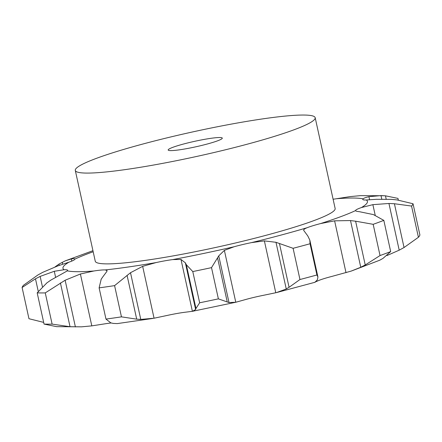<?xml version="1.0" encoding="UTF-8"?>
<svg xmlns="http://www.w3.org/2000/svg" width="442" height="442" viewBox="0 0 442 442"><rect width="100%" height="100%" fill="white"/><g stroke="black" fill="none" stroke-linecap="round" stroke-linejoin="round"><path stroke-width="0.66" d="M386.186 199.115L385.463 195.823L397.955 198.392L398.325 200.082M385.463 195.823L380.998 195.602L368.915 196.69C365.788 197.408 363.843 198.127 363.07 198.85A27.177 2.746 -12.4 0 0 362.755 199.419A27.177 2.746 -12.4 0 0 363.191 199.773A27.177 2.746 -12.4 0 0 366.28 199.988L376.313 199.314L391.579 199.364M384.402 195.745L360.445 195.646L350.197 196.596L336.561 198.723A27.177 2.746 -12.4 0 1 333.102 199.226M396.888 199.883L413.038 203.751A200.182 20.227 -12.4 0 1 411.552 206.055L394.413 203.74L388.938 203.475L372.877 204.657L361.412 207.558A27.177 2.746 -12.4 0 0 357.042 209.331A27.177 2.746 -12.4 0 0 355.517 210.602C355.523 211.061 356.777 211.42 359.28 211.674L373.396 214.585L383.822 220.37L390.684 251.592L383.026 258.371L379.75 260.211L351.141 271.112L360.766 267.261L350.5 220.564L334.611 220.834L320.577 223.575A27.177 2.746 -12.4 0 0 312.886 225.735A27.177 2.746 -12.4 0 0 307.157 227.707C304.737 228.63 303.577 229.514 303.671 230.359L307.781 235.917L309.814 240.094L317.931 277.007L316.925 274.974A200.182 20.227 -12.4 0 1 299.963 279.521L289.074 287.294L279.443 243.509L293.096 248.299A200.182 20.227 -12.4 0 0 310.057 243.752L309.814 240.094M235.785 302.251L245.752 299.488A27.177 2.746 -12.4 0 1 254.156 297.333A27.177 2.746 -12.4 0 1 263.106 295.378L276.394 292.615L286.256 288.996L275.99 242.299L264.377 240.89L251.504 242.619A27.177 2.746 -12.4 0 0 242.559 244.581A27.177 2.746 -12.4 0 0 234.155 246.735L224.376 250.371L235.785 302.251L229.017 302.566L218.376 298.864A200.182 20.227 -12.4 0 1 199.651 302.781L195.961 308.494L186.331 264.708L192.784 271.559A200.182 20.227 -12.4 0 0 211.514 267.642L218.751 255.868L224.376 250.371M154.059 318.223L167.673 315.334A27.177 2.746 -12.4 0 1 176.496 313.577A27.177 2.746 -12.4 0 1 184.303 312.339L192.397 311.323L195.635 309.544L185.364 262.846L180.988 259.448L172.706 259.587A27.177 2.746 -12.4 0 0 164.894 260.819A27.177 2.746 -12.4 0 0 156.076 262.576L142.655 266.344L154.059 318.223L140.771 319.417L136.705 319.163L121.456 316.853A200.182 20.227 -12.4 0 1 105.981 319.091L110.848 322.903M102.92 276.714L106.798 271.532L107.091 270.631L105.29 269.924A27.177 2.746 -12.4 0 0 100.715 270.106A27.177 2.746 -12.4 0 0 93.842 270.996L80.394 274.001L91.803 325.876L81.555 326.831L70.035 326.715L52.123 324.119A200.182 20.227 -12.4 0 1 44.045 324.08L56.537 326.649L81.555 326.831M50.731 280.173L67.328 270.869A27.177 2.746 -12.4 0 0 67.643 270.3A27.177 2.746 -12.4 0 0 67.206 269.946A27.177 2.746 -12.4 0 0 64.123 269.725L54.283 271.283L40.15 276.41L35.482 278.803L22.1 287.499L28.962 318.721L43.675 322.395M22.1 287.499A200.182 20.227 -12.4 0 1 23.581 285.195L37.957 274.946L42.797 272.305L57.72 265.94L68.985 262.161A27.177 2.746 -12.4 0 0 73.355 260.382A27.177 2.746 -12.4 0 0 74.886 259.117C74.858 258.559 73.665 258.498 71.317 258.924L65.267 260.857L92.942 250.68M315.179 117.694L335.141 208.486A122.804 12.409 167.6 0 1 237.006 242.608A122.804 12.409 167.6 0 1 95.262 261.228L75.295 170.435A122.804 12.409 -12.4 0 0 217.044 151.81A122.804 12.409 -12.4 0 0 315.179 117.694A122.804 12.409 -12.4 0 0 192.574 131.943A122.804 12.409 -12.4 0 0 75.295 170.435M351.141 271.112L332.18 276.333A27.177 2.746 -12.4 0 0 324.489 278.488A27.177 2.746 -12.4 0 0 318.754 280.466L316.03 281.676M111.135 322.98A27.177 2.746 -12.4 0 0 105.439 323.748L91.803 325.876M397.424 199.955L391.054 199.325M355.523 210.668L355.517 210.602A155.86 15.752 -12.4 0 1 320.577 223.575M383.822 220.37A200.182 20.227 -12.4 0 1 373.175 224.321L355.611 221.193L365.236 264.979L380.037 255.548A200.182 20.227 -12.4 0 0 390.684 251.592M356.125 221.271L349.992 220.519M279.797 243.647L275.648 242.194M186.43 264.913L185.275 262.681M55.029 266.918L58.974 264.101L65.267 260.857M74.88 259.051L74.886 259.117A155.86 15.752 -12.4 0 1 93.179 251.758M71.792 261.1L71.317 258.924M101.218 279.112L99.113 287.869A200.182 20.227 -12.4 0 0 114.588 285.626L130.506 272.72L142.655 266.344M101.052 279.372L103.091 276.488M55.576 277.173L54.283 271.283M46.913 282.863L37.183 292.858A200.182 20.227 -12.4 0 0 45.261 292.897L65.134 280.239L80.394 274.001M46.532 283.145L51.117 279.919M386.971 255.553L399.203 250.172L404.043 247.526L418.419 237.277A200.182 20.227 -12.4 0 0 419.9 234.973L413.038 203.751M360.318 267.471L365.678 264.736M314.903 282.245L316.599 280.62M316.489 280.891L317.406 279.703L317.931 277.007M285.968 289.145L289.35 287.107M195.596 309.632L195.988 308.372M180.988 259.448L192.397 311.323L235.647 302.278M113.417 323.445L110.61 322.831M152.661 318.467L117.29 323.599L113.185 323.411M411.552 206.055L418.419 237.277M373.175 224.321L380.037 255.548M293.096 248.299L299.963 279.521M310.057 243.752L316.925 274.974M229.017 302.566L218.751 255.868M211.514 267.642L218.376 298.864M192.784 271.559L199.651 302.781M227.249 301.952L217.619 258.167M62.692 264.255L62.25 262.261M59.261 265.404L58.974 264.101M140.771 319.417L130.506 272.72M114.588 285.626L121.456 316.853M99.113 287.869L105.981 319.091M136.705 319.163L127.075 275.372M42.41 286.687L40.15 276.41M38.244 291.366L35.482 278.803M75.405 326.936L65.134 280.239M45.261 292.897L52.123 324.119M37.183 292.858L44.045 324.08M70.035 326.715L60.41 282.924M200.154 145.81A27.702 2.801 -12.4 0 0 222.293 138.114A27.702 2.801 -12.4 0 0 194.635 141.329A27.702 2.801 -12.4 0 0 168.181 150.009A27.702 2.801 -12.4 0 0 200.154 145.81M381.766 199.099L380.998 195.602M363.07 198.85A155.86 15.752 -12.4 0 0 336.561 198.723M369.6 199.795L368.915 196.69M361.412 207.558A155.86 15.752 -12.4 0 0 366.28 199.988M251.504 242.619A155.86 15.752 -12.4 0 0 307.157 227.707M172.706 259.587A155.86 15.752 -12.4 0 0 234.155 246.735M105.29 269.924A155.86 15.752 -12.4 0 0 156.076 262.576M67.328 270.869A155.86 15.752 -12.4 0 0 93.842 270.996M68.985 262.161A155.86 15.752 -12.4 0 0 64.123 269.725M375.192 215.193L372.877 204.657M346.014 272.714L334.611 220.834M275.78 292.764L264.377 240.89M404.043 247.526L394.413 203.74M399.203 250.172L388.938 203.475M315.29 282.195L276.394 292.615"/></g></svg>
